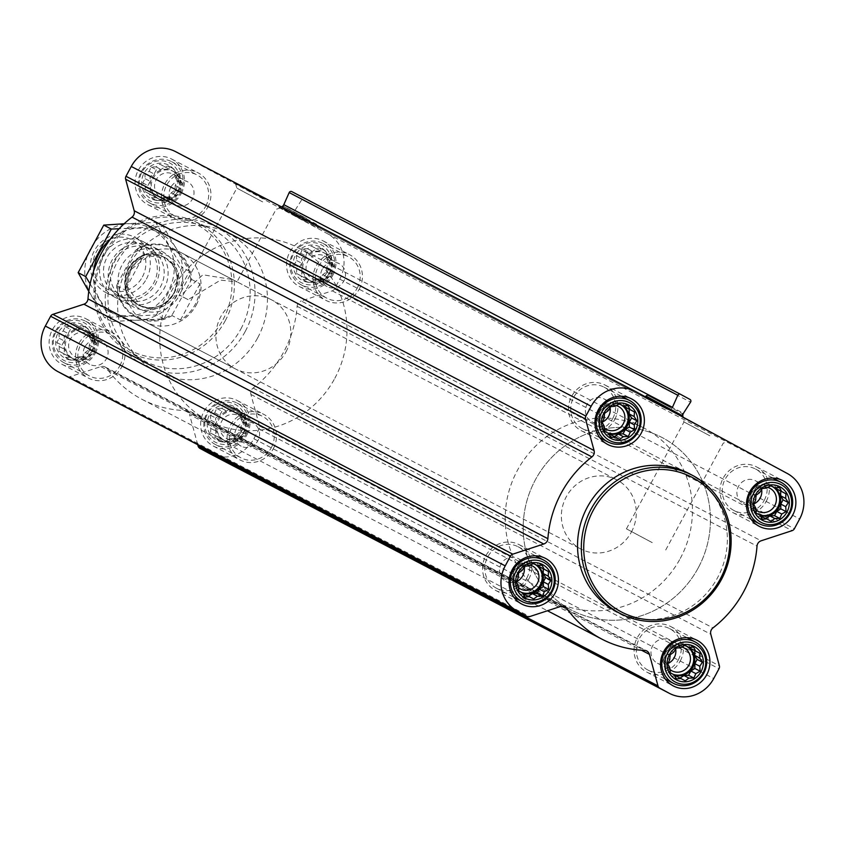 <?xml version="1.0" encoding="UTF-8"?>
<svg xmlns="http://www.w3.org/2000/svg" width="845" height="845" viewBox="0 0 845 845"><rect width="100%" height="100%" fill="white"/><g stroke="black" fill="none" stroke-linecap="round" stroke-linejoin="round"><path stroke-width="0.63" stroke-dasharray="4.22 3.17" d="M188.086 299.648L179.288 295L180.45 295.666L202.874 274.783L232.702 279.568L237.044 281.829L220.534 280.139L188.086 299.648L180.45 295.666M262.658 201.913L236.843 188.118L262.658 201.913M305.172 221.295L294.049 215.486L305.172 221.295M265.161 199.452L235.48 183.597L265.161 199.452M281.427 206.845A3.898 3.707 -62.5 0 1 278.554 206.613L667.201 409.265A3.898 3.707 -62.5 0 0 667.244 409.297A3.898 3.707 -62.5 0 0 672.134 407.882M635.831 391.647L175.94 151.836L327.438 233.695A34.106 32.406 -62.5 0 1 339.774 279.125L334.504 288.927A3.898 3.707 -62.5 0 1 332.233 290.838L301.232 300.989L761.123 540.8M712.314 433.295L682.633 417.441L712.314 433.295M669.229 409.857L658.097 404.047L669.229 409.857M688.495 473.274A77.962 74.064 -62.5 0 1 717.606 577.61A77.962 74.064 -62.5 0 1 616.396 611.537M88.905 331.874L85.165 329.856L82.525 325.684L78.184 326.086L73.853 323.751L70.156 326.487L65.223 326.571L63.227 330.976L58.939 333.405L59.266 338.338L56.689 342.426L59.33 346.587L59.066 351.203L63.396 353.537L65.445 357.393L70.388 357.308L74.117 359.336L78.416 356.896L82.747 356.505L85.334 352.418L89.031 349.672L89.295 345.056L91.281 340.651L89.232 336.796L88.905 331.874L94.154 334.62L94.186 339.384L96.541 343.397L94.249 347.644L94.291 352.407L90.288 354.995L88.007 359.252L83.37 359.484L79.367 362.072L75.342 359.896L70.705 360.128L68.36 356.125L64.326 353.939L64.283 349.175L61.938 345.161L64.231 340.915L64.188 336.152L68.191 333.564L70.473 329.318L75.11 329.075L79.103 326.487L83.137 328.663L87.774 328.43L90.119 332.434L94.154 334.62M89.644 349.999A18.907 17.956 117.5 0 0 73.705 322.779A18.907 17.956 117.5 0 0 58.178 351.615A18.907 17.956 117.5 0 0 89.644 349.999M240.402 413.733L236.663 411.705L234.023 407.543L229.682 407.934L225.351 405.6L221.654 408.346L216.721 408.431L214.725 412.825L210.437 415.265L210.764 420.187L208.187 424.274L210.827 428.447L210.563 433.052L214.894 435.386L216.943 439.242L221.876 439.168L225.615 441.185L229.903 438.756L234.245 438.365L236.832 434.267L240.529 431.52L240.793 426.915L242.779 422.511L240.73 418.655L240.402 413.733L245.652 416.469L245.684 421.232L248.039 425.246L245.747 429.492L245.779 434.267L241.786 436.854L239.505 441.101L234.868 441.333L230.865 443.931L226.84 441.745L222.203 441.988L219.848 437.974L215.824 435.798L215.781 431.024L213.436 427.021L215.718 422.775L215.686 418L219.689 415.413L221.971 411.166L226.608 410.923L230.6 408.336L234.635 410.522L239.272 410.279L241.617 414.293L245.652 416.469M241.142 431.858A18.907 17.956 117.5 0 0 225.203 404.639A18.907 17.956 117.5 0 0 209.676 433.464A18.907 17.956 117.5 0 0 241.142 431.858M326.328 254.134L322.6 252.116L319.949 247.944L315.607 248.335L311.287 246.001L307.58 248.747L302.647 248.831L300.662 253.236L296.363 255.665L296.701 260.587L294.113 264.686L296.764 268.847L296.5 273.463L300.831 275.797L302.88 279.653L307.812 279.568L311.551 281.596L315.84 279.156L320.181 278.765L322.769 274.678L326.466 271.932L326.73 267.316L328.716 262.911L326.666 259.056L326.328 254.134L331.589 256.88L331.62 261.644L333.965 265.657L331.684 269.904L331.715 274.667L327.723 277.255L325.431 281.501L320.794 281.744L316.801 284.332L312.766 282.156L308.129 282.388L305.784 278.385L301.749 276.199L301.718 271.435L299.373 267.421L301.654 263.175L301.623 258.412L305.615 255.824L307.907 251.567L312.544 251.335L316.537 248.747L320.572 250.923L325.209 250.69L327.554 254.694L331.589 256.88M327.068 272.259A18.907 17.956 117.5 0 0 311.129 245.039A18.907 17.956 117.5 0 0 295.613 273.875A18.907 17.956 117.5 0 0 327.068 272.259M174.831 172.285L171.102 170.257L168.451 166.095L164.12 166.486L159.789 164.152L156.093 166.898L151.149 166.983L149.164 171.387L144.875 173.816L145.203 178.739L142.615 182.826L145.266 186.998L145.002 191.614L149.333 193.949L151.382 197.793L156.314 197.719L160.054 199.737L164.342 197.308L168.683 196.917L171.271 192.818L174.968 190.072L175.232 185.467L177.218 181.062L175.168 177.207L174.831 172.285L180.091 175.021L180.122 179.795L182.467 183.798L180.186 188.044L180.217 192.818L176.225 195.406L173.933 199.652L169.296 199.895L165.303 202.483L161.268 200.297L156.642 200.54L154.286 196.526L150.252 194.35L150.22 189.586L147.875 185.573L150.156 181.326L150.125 176.552L154.117 173.964L156.41 169.718L161.046 169.486L165.039 166.887L169.074 169.074L173.711 168.831L176.056 172.845L180.091 175.021M175.58 190.41A18.907 17.956 117.5 0 0 159.631 163.191A18.907 17.956 117.5 0 0 144.115 192.016A18.907 17.956 117.5 0 0 175.58 190.41M291.8 191.614L301.316 196.748A1.954 1.848 -62.5 0 1 301.94 199.483L294.82 210.616L683.457 413.279M296.077 216.077A3.898 3.707 -62.5 0 1 294.82 210.616M684.714 418.729A3.898 3.707 -62.5 0 1 683.267 417.282M332.772 275.343A25.73 24.442 117.5 0 0 323.17 240.909A25.73 24.442 117.5 0 0 289.603 252.423A25.73 24.442 117.5 0 0 299.373 286.539A25.73 24.442 117.5 0 0 332.772 275.343M246.846 434.932A25.73 24.442 117.5 0 0 237.234 400.509A25.73 24.442 117.5 0 0 203.666 412.022A25.73 24.442 117.5 0 0 213.447 446.128A25.73 24.442 117.5 0 0 246.846 434.932M95.348 353.083A25.73 24.442 117.5 0 0 85.736 318.649A25.73 24.442 117.5 0 0 52.168 330.163A25.73 24.442 117.5 0 0 61.949 364.279A25.73 24.442 117.5 0 0 95.348 353.083M181.274 193.484A25.73 24.442 117.5 0 0 171.672 159.061A25.73 24.442 117.5 0 0 138.105 170.574A25.73 24.442 117.5 0 0 147.875 204.68A25.73 24.442 117.5 0 0 181.274 193.484M257.714 337.799A77.962 74.064 117.5 0 0 228.604 233.463A77.962 74.064 117.5 0 0 126.887 268.351A77.962 74.064 117.5 0 0 156.505 371.726A77.962 74.064 117.5 0 0 257.714 337.799M209.972 453.765A34.106 32.406 -62.5 0 0 253.849 438.724L259.119 428.911A3.898 3.707 -62.5 0 0 259.478 425.975L250.912 394.446A5.852 5.556 -62.5 0 1 253.088 388.087A109.142 103.681 -62.5 0 0 297.123 306.302A5.852 5.556 -62.5 0 1 301.232 300.989M197.73 444.702L189.533 414.546L641.45 650.196M67.072 376.574A3.898 3.707 -62.5 0 0 69.818 376.764L100.83 366.614A5.852 5.556 -62.5 0 1 106.914 368.589A109.142 103.681 -62.5 0 0 142.087 399.368A109.142 103.681 -62.5 0 0 184.548 410.533A5.852 5.556 -62.5 0 1 189.533 414.546M223.059 319.621A71.107 67.547 117.5 0 0 163.106 217.228A71.107 67.547 117.5 0 0 104.717 325.674A71.107 67.547 117.5 0 0 223.059 319.621M196.209 305.108A38.976 37.032 117.5 0 0 181.643 252.94A38.976 37.032 117.5 0 0 130.785 270.389A38.976 37.032 117.5 0 0 145.604 322.072A38.976 37.032 117.5 0 0 196.209 305.108M225.224 320.783A73.061 69.406 117.5 0 0 194.625 221.401A73.061 69.406 117.5 0 0 102.625 255.697A73.061 69.406 117.5 0 0 127.162 350.77A73.061 69.406 117.5 0 0 225.224 320.783M240.888 328.958A73.99 70.293 117.5 0 0 209.898 228.308A73.99 70.293 117.5 0 0 116.716 263.048A73.99 70.293 117.5 0 0 141.569 359.336A73.99 70.293 117.5 0 0 240.888 328.958M245.303 331.325A77.962 74.064 117.5 0 0 216.193 226.988A77.962 74.064 117.5 0 0 114.476 261.876A77.962 74.064 117.5 0 0 144.094 365.251A77.962 74.064 117.5 0 0 245.303 331.325M207.722 207.278A25.73 24.442 117.5 0 0 198.121 172.855A25.73 24.442 117.5 0 0 164.553 184.358A25.73 24.442 117.5 0 0 174.323 218.475A25.73 24.442 117.5 0 0 207.722 207.278M205.768 206.222A23.385 22.223 117.5 0 0 197.033 174.926A23.385 22.223 117.5 0 0 166.518 185.393A23.385 22.223 117.5 0 0 175.411 216.404A23.385 22.223 117.5 0 0 205.768 206.222M121.796 366.878A25.73 24.442 117.5 0 0 112.184 332.444A25.73 24.442 117.5 0 0 78.617 343.957A25.73 24.442 117.5 0 0 88.398 378.074A25.73 24.442 117.5 0 0 121.796 366.878M119.842 365.822A23.385 22.223 117.5 0 0 111.107 334.514A23.385 22.223 117.5 0 0 80.592 344.982A23.385 22.223 117.5 0 0 89.475 375.993A23.385 22.223 117.5 0 0 119.842 365.822M273.294 448.727A25.73 24.442 117.5 0 0 263.682 414.293A25.73 24.442 117.5 0 0 230.115 425.806A25.73 24.442 117.5 0 0 239.895 459.923A25.73 24.442 117.5 0 0 273.294 448.727M271.329 447.67A23.385 22.223 117.5 0 0 262.605 416.374A23.385 22.223 117.5 0 0 232.09 426.841A23.385 22.223 117.5 0 0 240.973 457.853A23.385 22.223 117.5 0 0 271.329 447.67M359.22 289.138A25.73 24.442 117.5 0 0 349.619 254.704A25.73 24.442 117.5 0 0 316.051 266.217A25.73 24.442 117.5 0 0 325.821 300.324A25.73 24.442 117.5 0 0 359.22 289.138M357.266 288.082A23.385 22.223 117.5 0 0 348.531 256.774A23.385 22.223 117.5 0 0 318.016 267.242A23.385 22.223 117.5 0 0 326.909 298.253A23.385 22.223 117.5 0 0 357.266 288.082M177.63 191.519A21.368 20.291 117.5 0 0 159.62 160.761A21.368 20.291 117.5 0 0 142.076 193.336A21.368 20.291 117.5 0 0 177.63 191.519M180.291 192.935A23.385 22.223 117.5 0 0 171.556 161.638A23.385 22.223 117.5 0 0 141.041 172.105A23.385 22.223 117.5 0 0 149.935 203.117A23.385 22.223 117.5 0 0 180.291 192.935M329.127 273.368A21.368 20.291 117.5 0 0 311.118 242.61A21.368 20.291 117.5 0 0 293.574 275.185A21.368 20.291 117.5 0 0 329.127 273.368M331.789 274.794A23.385 22.223 117.5 0 0 323.054 243.497A23.385 22.223 117.5 0 0 292.539 253.954A23.385 22.223 117.5 0 0 301.433 284.966A23.385 22.223 117.5 0 0 331.789 274.794M243.191 432.967A21.368 20.291 117.5 0 0 225.182 402.209A21.368 20.291 117.5 0 0 207.638 434.784A21.368 20.291 117.5 0 0 243.191 432.967M245.853 434.383A23.385 22.223 117.5 0 0 237.128 403.086A23.385 22.223 117.5 0 0 206.613 413.554A23.385 22.223 117.5 0 0 215.496 444.565A23.385 22.223 117.5 0 0 245.853 434.383M91.693 351.108A21.368 20.291 117.5 0 0 73.684 320.35A21.368 20.291 117.5 0 0 56.14 352.935A21.368 20.291 117.5 0 0 91.693 351.108M94.365 352.534A23.385 22.223 117.5 0 0 85.63 321.237A23.385 22.223 117.5 0 0 55.115 331.694A23.385 22.223 117.5 0 0 63.998 362.706A23.385 22.223 117.5 0 0 94.365 352.534M174.968 190.072L180.217 192.818M175.232 185.467L180.186 188.044M171.271 192.818L176.225 195.406M168.683 196.917L173.933 199.652M164.342 197.308L169.296 199.895M160.054 199.737L165.303 202.483M156.314 197.719L161.268 200.297M151.382 197.793L156.642 200.54M149.333 193.949L154.286 196.526M145.002 191.614L150.252 194.35M145.266 186.998L150.22 189.586M142.615 182.826L147.875 185.573M145.203 178.739L150.156 181.326M144.875 173.816L150.125 176.552M149.164 171.387L154.117 173.964M151.149 166.983L156.41 169.718M156.093 166.898L161.046 169.486M159.789 164.152L165.039 166.887M164.12 166.486L169.074 169.074M168.451 166.095L173.711 168.831M171.102 170.257L176.056 172.845M175.168 177.207L180.122 179.795M177.218 181.062L182.467 183.798M152.142 177.64A15.59 14.809 -62.5 0 1 172.38 170.859A15.59 14.809 -62.5 0 1 178.2 191.731A15.59 14.809 -62.5 0 1 157.962 198.512A15.59 14.809 -62.5 0 1 152.142 177.64M170.753 187.389A12.96 12.305 117.5 0 0 175.591 204.733A12.96 12.305 117.5 0 0 192.406 199.093A12.96 12.305 117.5 0 0 187.569 181.76A12.96 12.305 117.5 0 0 170.753 187.389M177.809 191.477A12.96 12.305 117.5 0 0 172.971 174.144A12.96 12.305 117.5 0 0 156.071 179.943A12.96 12.305 117.5 0 0 160.994 197.117A12.96 12.305 117.5 0 0 177.809 191.477M179.288 192.29A15.59 14.809 117.5 0 0 173.457 171.419A15.59 14.809 117.5 0 0 153.114 178.401A15.59 14.809 117.5 0 0 159.04 199.071A15.59 14.809 117.5 0 0 179.288 192.29M326.466 271.932L331.715 274.667M326.73 267.316L331.684 269.904M322.769 274.678L327.723 277.255M320.181 278.765L325.431 281.501M315.84 279.156L320.794 281.744M311.551 281.596L316.801 284.332M307.812 279.568L312.766 282.156M302.88 279.653L308.129 282.388M300.831 275.797L305.784 278.385M296.5 273.463L301.749 276.199M296.764 268.847L301.718 271.435M294.113 264.686L299.373 267.421M296.701 260.587L301.654 263.175M296.363 255.665L301.623 258.412M300.662 253.236L305.615 255.824M302.647 248.831L307.907 251.567M307.58 248.747L312.544 251.335M311.287 246.001L316.537 248.747M315.607 248.335L320.572 250.923M319.949 247.944L325.209 250.69M322.6 252.116L327.554 254.694M326.666 259.056L331.62 261.644M328.716 262.911L333.965 265.657M303.64 259.5A15.59 14.809 -62.5 0 1 323.878 252.708A15.59 14.809 -62.5 0 1 329.698 273.579A15.59 14.809 -62.5 0 1 309.46 280.36A15.59 14.809 -62.5 0 1 303.64 259.5M240.529 431.52L245.779 434.267M240.793 426.915L245.747 429.492M236.832 434.267L241.786 436.854M234.245 438.365L239.505 441.101M229.903 438.756L234.868 441.333M225.615 441.185L230.865 443.931M221.876 439.168L226.84 441.745M216.943 439.242L222.203 441.988M214.894 435.386L219.848 437.974M210.563 433.052L215.824 435.798M210.827 428.447L215.781 431.024M208.187 424.274L213.436 427.021M210.764 420.187L215.718 422.775M210.437 415.265L215.686 418M214.725 412.825L219.689 415.413M216.721 408.431L221.971 411.166M221.654 408.346L226.608 410.923M225.351 405.6L230.6 408.336M229.682 407.934L234.635 410.522M234.023 407.543L239.272 410.279M236.663 411.705L241.617 414.293M240.73 418.655L245.684 421.232M242.779 422.511L248.039 425.246M217.704 419.088A15.59 14.809 -62.5 0 1 237.941 412.307A15.59 14.809 -62.5 0 1 243.772 433.179A15.59 14.809 -62.5 0 1 223.524 439.96A15.59 14.809 -62.5 0 1 217.704 419.088M89.031 349.672L94.291 352.407M89.295 345.056L94.249 347.644M85.334 352.418L90.288 354.995M82.747 356.505L88.007 359.252M78.416 356.896L83.37 359.484M74.117 359.336L79.367 362.072M70.388 357.308L75.342 359.896M65.445 357.393L70.705 360.128M63.396 353.537L68.36 356.125M59.066 351.203L64.326 353.939M59.33 346.587L64.283 349.175M56.689 342.426L61.938 345.161M59.266 338.338L64.231 340.915M58.939 333.405L64.188 336.152M63.227 330.976L68.191 333.564M65.223 326.571L70.473 329.318M70.156 326.487L75.11 329.075M73.853 323.751L79.103 326.487M78.184 326.086L83.137 328.663M82.525 325.684L87.774 328.43M85.165 329.856L90.119 332.434M89.232 336.796L94.186 339.384M91.281 340.651L96.541 343.397M66.206 337.239A15.59 14.809 -62.5 0 1 86.454 330.458A15.59 14.809 -62.5 0 1 92.274 351.319A15.59 14.809 -62.5 0 1 72.026 358.111A15.59 14.809 -62.5 0 1 66.206 337.239M322.251 269.249A12.96 12.305 117.5 0 0 327.089 286.582A12.96 12.305 117.5 0 0 343.904 280.941A12.96 12.305 117.5 0 0 339.067 263.608A12.96 12.305 117.5 0 0 322.251 269.249M329.307 273.336A12.96 12.305 117.5 0 0 324.469 255.993A12.96 12.305 117.5 0 0 307.569 261.792A12.96 12.305 117.5 0 0 312.492 278.966A12.96 12.305 117.5 0 0 329.307 273.336M330.775 274.139A15.59 14.809 117.5 0 0 324.955 253.278A15.59 14.809 117.5 0 0 304.612 260.249A15.59 14.809 117.5 0 0 310.537 280.931A15.59 14.809 117.5 0 0 330.775 274.139M236.315 428.837A12.96 12.305 117.5 0 0 241.152 446.181A12.96 12.305 117.5 0 0 257.968 440.541A12.96 12.305 117.5 0 0 253.13 423.197A12.96 12.305 117.5 0 0 236.315 428.837M243.371 432.925A12.96 12.305 117.5 0 0 238.533 415.592A12.96 12.305 117.5 0 0 221.633 421.391A12.96 12.305 117.5 0 0 226.555 438.566A12.96 12.305 117.5 0 0 243.371 432.925M244.849 433.738A15.59 14.809 117.5 0 0 239.029 412.867A15.59 14.809 117.5 0 0 218.686 419.849A15.59 14.809 117.5 0 0 224.601 440.52A15.59 14.809 117.5 0 0 244.849 433.738M84.817 346.989A12.96 12.305 117.5 0 0 89.654 364.322A12.96 12.305 117.5 0 0 106.481 358.692A12.96 12.305 117.5 0 0 101.643 341.348A12.96 12.305 117.5 0 0 84.817 346.989M91.873 351.076A12.96 12.305 117.5 0 0 87.035 333.733A12.96 12.305 117.5 0 0 70.135 339.532A12.96 12.305 117.5 0 0 75.057 356.706A12.96 12.305 117.5 0 0 91.873 351.076M93.351 351.879A15.59 14.809 117.5 0 0 87.531 331.018A15.59 14.809 117.5 0 0 67.188 337.989A15.59 14.809 117.5 0 0 73.114 358.671A15.59 14.809 117.5 0 0 93.351 351.879M709.8 435.756L683.985 421.951L709.8 435.756M652.255 542.638L626.43 528.843L652.255 542.638M614.716 419.511A25.73 24.442 117.5 0 0 605.104 385.077A25.73 24.442 117.5 0 0 571.547 396.59A25.73 24.442 117.5 0 0 581.318 430.707A25.73 24.442 117.5 0 0 614.716 419.511M612.762 418.455A23.385 22.223 117.5 0 0 604.027 387.147A23.385 22.223 117.5 0 0 573.512 397.615A23.385 22.223 117.5 0 0 582.395 428.626A23.385 22.223 117.5 0 0 612.762 418.455M528.78 579.1A25.73 24.442 117.5 0 0 519.179 544.676A25.73 24.442 117.5 0 0 485.611 556.179A25.73 24.442 117.5 0 0 495.381 590.296A25.73 24.442 117.5 0 0 528.78 579.1M526.826 578.043A23.385 22.223 117.5 0 0 518.091 546.747A23.385 22.223 117.5 0 0 487.576 557.214A23.385 22.223 117.5 0 0 496.469 588.226A23.385 22.223 117.5 0 0 526.826 578.043M680.278 660.959A25.73 24.442 117.5 0 0 670.677 626.525A25.73 24.442 117.5 0 0 637.109 638.038A25.73 24.442 117.5 0 0 646.879 672.145A25.73 24.442 117.5 0 0 680.278 660.959M678.324 659.903A23.385 22.223 117.5 0 0 669.589 628.595A23.385 22.223 117.5 0 0 639.073 639.063A23.385 22.223 117.5 0 0 647.967 670.074A23.385 22.223 117.5 0 0 678.324 659.903M766.214 501.36A25.73 24.442 117.5 0 0 756.602 466.926A25.73 24.442 117.5 0 0 723.035 478.439A25.73 24.442 117.5 0 0 732.816 512.556A25.73 24.442 117.5 0 0 766.214 501.36M764.26 500.303A23.385 22.223 117.5 0 0 755.525 469.007A23.385 22.223 117.5 0 0 725.01 479.474A23.385 22.223 117.5 0 0 733.893 510.486A23.385 22.223 117.5 0 0 764.26 500.303M614.463 436.622L619.649 439.4M614.399 436.664L610.365 434.478M609.118 434.541L605.728 434.721L610.977 437.457M605.728 434.721L603.383 430.707L608.337 433.295M603.383 430.707L604.597 431.267M599.348 428.531L599.316 423.767L604.27 426.345M599.316 423.767L596.961 419.754L602.221 422.489M596.961 419.754L599.253 415.508L604.207 418.085M599.253 415.508L599.221 410.733L604.471 413.48M599.221 410.733L603.214 408.146L608.168 410.733M603.214 408.146L605.495 403.899L610.755 406.635M605.495 403.899L610.132 403.667L615.097 406.244M610.132 403.667L614.135 401.069L619.385 403.815M614.135 401.069L619.311 403.847M618.16 403.255L622.797 403.012L628.057 405.758M622.797 403.012L624.434 405.801M604.587 431.056A15.59 14.809 -62.5 0 1 601.228 411.821A15.59 14.809 -62.5 0 1 618.984 404.037M608.252 433.242A15.59 14.809 -62.5 0 1 607.059 432.693A15.59 14.809 -62.5 0 1 605.548 431.784M610.122 407.607A12.96 12.305 117.5 0 0 603.848 398.819A12.96 12.305 117.5 0 0 586.948 404.618A12.96 12.305 117.5 0 0 591.87 421.803A12.96 12.305 117.5 0 0 602.422 422.035M616.259 405.568A12.96 12.305 117.5 0 0 601.587 412.149A12.96 12.305 117.5 0 0 604.365 428.003M620.927 404.776A15.59 14.809 117.5 0 0 620.399 404.48A15.59 14.809 117.5 0 0 600.056 411.452A15.59 14.809 117.5 0 0 605.971 432.133A15.59 14.809 117.5 0 0 607.323 432.746M765.961 518.471L771.147 521.249M765.897 518.513L761.863 516.337M760.616 516.401L757.226 516.57L762.475 519.316M757.226 516.57L754.881 512.566L759.835 515.144M754.881 512.566L756.095 513.126M750.846 510.38L750.814 505.616L755.768 508.204M750.814 505.616L748.459 501.603L753.719 504.349M748.459 501.603L750.751 497.356L755.705 499.944M750.751 497.356L750.709 492.593L755.969 495.328M750.709 492.593L754.712 490.005L759.666 492.582M754.712 490.005L756.993 485.748L762.253 488.494M756.993 485.748L761.63 485.516L766.584 488.104M761.63 485.516L765.633 482.928L770.883 485.664M765.633 482.928L770.809 485.706M769.658 485.104L774.295 484.872L779.555 487.607M774.295 484.872L775.932 487.66M756.085 512.904A15.59 14.809 -62.5 0 1 752.726 493.681A15.59 14.809 -62.5 0 1 770.482 485.886M759.739 515.101A15.59 14.809 -62.5 0 1 758.546 514.542A15.59 14.809 -62.5 0 1 757.046 513.633M761.62 489.456A12.96 12.305 117.5 0 0 755.345 480.678A12.96 12.305 117.5 0 0 738.435 486.477A12.96 12.305 117.5 0 0 743.357 503.652A12.96 12.305 117.5 0 0 753.909 503.884M767.756 487.417A12.96 12.305 117.5 0 0 753.085 493.998A12.96 12.305 117.5 0 0 755.852 509.862M772.425 486.625A15.59 14.809 117.5 0 0 771.886 486.329A15.59 14.809 117.5 0 0 751.543 493.311A15.59 14.809 117.5 0 0 757.469 513.982A15.59 14.809 117.5 0 0 758.821 514.594M680.024 678.07L685.211 680.848M679.961 678.112L675.926 675.926M674.68 675.989L671.289 676.169L676.549 678.905M671.289 676.169L668.944 672.155L673.898 674.743M668.944 672.155L670.169 672.715M664.909 669.979L664.878 665.205L669.831 667.793M664.878 665.205L662.533 661.202L667.782 663.938M662.533 661.202L664.814 656.956L669.768 659.533M664.814 656.956L664.783 652.182L670.032 654.928M664.783 652.182L668.775 649.594L673.729 652.182M668.775 649.594L671.067 645.348L676.317 648.083M671.067 645.348L675.704 645.105L680.658 647.692M675.704 645.105L679.697 642.517L684.946 645.263M679.697 642.517L684.883 645.295M683.732 644.703L688.358 644.46L693.618 647.207M688.358 644.46L689.995 647.249M670.148 672.504A15.59 14.809 -62.5 0 1 666.8 653.269A15.59 14.809 -62.5 0 1 684.545 645.474M673.814 674.69A15.59 14.809 -62.5 0 1 672.62 674.141A15.59 14.809 -62.5 0 1 671.11 673.233M675.683 649.055A12.96 12.305 117.5 0 0 669.409 640.267A12.96 12.305 117.5 0 0 652.509 646.066A12.96 12.305 117.5 0 0 657.431 663.24A12.96 12.305 117.5 0 0 667.983 663.473M681.82 647.006A12.96 12.305 117.5 0 0 667.149 653.597A12.96 12.305 117.5 0 0 669.927 669.451M686.489 646.214A15.59 14.809 117.5 0 0 685.96 645.929A15.59 14.809 117.5 0 0 665.617 652.9A15.59 14.809 117.5 0 0 671.543 673.581A15.59 14.809 117.5 0 0 672.884 674.194M528.526 596.211L533.713 598.999M528.463 596.253L524.428 594.077M523.182 594.141L519.791 594.31L525.051 597.056M519.791 594.31L517.446 590.306L522.4 592.884M517.446 590.306L518.672 590.866M513.411 588.12L513.38 583.356L518.334 585.944M513.38 583.356L511.035 579.343L516.284 582.089M511.035 579.343L513.316 575.096L518.27 577.684M513.316 575.096L513.285 570.333L518.534 573.068M513.285 570.333L517.277 567.745L522.231 570.322M517.277 567.745L519.569 563.499L524.819 566.235M519.569 563.499L524.206 563.256L529.16 565.844M524.206 563.256L528.199 560.668L533.448 563.404M528.199 560.668L533.385 563.446M532.234 562.844L536.871 562.612L542.12 565.347M536.871 562.612L538.497 565.4M518.65 590.644A15.59 14.809 -62.5 0 1 515.302 571.421A15.59 14.809 -62.5 0 1 533.047 563.626M522.316 592.841A15.59 14.809 -62.5 0 1 521.122 592.292A15.59 14.809 -62.5 0 1 519.622 591.373M524.185 567.196A12.96 12.305 117.5 0 0 517.911 558.418A12.96 12.305 117.5 0 0 501.011 564.217A12.96 12.305 117.5 0 0 505.933 581.392A12.96 12.305 117.5 0 0 516.485 581.624M530.333 565.157A12.96 12.305 117.5 0 0 515.651 571.748A12.96 12.305 117.5 0 0 518.429 587.602M534.991 564.365A15.59 14.809 117.5 0 0 534.462 564.069A15.59 14.809 117.5 0 0 514.119 571.051A15.59 14.809 117.5 0 0 520.045 591.722A15.59 14.809 117.5 0 0 521.386 592.334M285.948 351.911A38.976 37.032 117.5 0 0 271.393 299.743A38.976 37.032 117.5 0 0 220.534 317.181A38.976 37.032 117.5 0 0 235.343 368.874A38.976 37.032 117.5 0 0 285.948 351.911M334.821 378.317A97.45 92.58 117.5 0 0 298.433 247.902A97.45 92.58 117.5 0 0 171.281 291.504A97.45 92.58 117.5 0 0 208.314 420.715A97.45 92.58 117.5 0 0 334.821 378.317M698.266 567.84A97.45 92.58 117.5 0 0 661.878 437.414A97.45 92.58 117.5 0 0 534.737 481.027A97.45 92.58 117.5 0 0 571.759 610.238A97.45 92.58 117.5 0 0 698.266 567.84A97.45 92.58 117.5 0 0 661.878 437.414A97.45 92.58 117.5 0 0 534.737 481.027A97.45 92.58 117.5 0 0 571.759 610.238A97.45 92.58 117.5 0 0 698.266 567.84M190.611 280.667A38.205 36.293 117.5 0 0 172.021 248.81A38.205 36.293 117.5 0 0 135.232 250.743L117.201 284.216A38.205 36.293 117.5 0 0 135.802 316.072A38.205 36.293 117.5 0 0 172.591 314.139L191.551 279.441A38.976 37.032 117.5 0 0 172.148 247.986A38.976 37.032 117.5 0 0 136.161 249.507L135.232 250.743M117.201 284.216L116.694 285.673A38.976 37.032 117.5 0 0 136.098 317.118A38.976 37.032 117.5 0 0 172.084 315.597L172.591 314.139M631.405 532.044A38.976 37.032 117.5 0 0 616.85 479.886A38.976 37.032 117.5 0 0 565.992 497.325A38.976 37.032 117.5 0 0 580.8 549.007A38.976 37.032 117.5 0 0 631.405 532.044M191.551 279.441L199.969 283.825A38.976 37.032 -62.5 0 1 195.121 304.549A38.976 37.032 -62.5 0 1 180.503 319.991L172.084 315.597M136.161 249.507L144.59 253.901L125.113 290.067A38.976 37.032 -62.5 0 1 144.59 253.901M116.694 285.673L125.113 290.067M680.278 558.45A97.45 92.58 117.5 0 0 643.89 428.035A97.45 92.58 117.5 0 0 516.739 471.637A97.45 92.58 117.5 0 0 553.771 600.858A97.45 92.58 117.5 0 0 680.278 558.45M199.969 283.825L180.503 319.991M142.425 276.885A27.6 26.216 117.5 0 0 119.156 237.149A27.6 26.216 117.5 0 0 96.499 279.241A27.6 26.216 117.5 0 0 142.425 276.885M146.417 279.03A31.18 29.628 117.5 0 0 134.777 237.297A31.18 29.628 117.5 0 0 94.091 251.25A31.18 29.628 117.5 0 0 105.942 292.592A31.18 29.628 117.5 0 0 146.417 279.03M174.049 293.437A31.18 29.628 117.5 0 0 162.409 251.704A31.18 29.628 117.5 0 0 121.722 265.657A31.18 29.628 117.5 0 0 133.573 307.01A31.18 29.628 117.5 0 0 174.049 293.437M109.977 239.663A46.581 44.257 -62.5 0 1 169.158 239.663A46.581 44.257 -62.5 0 1 174.028 300.197A46.581 44.257 -62.5 0 1 116.061 315.238A46.581 44.257 -62.5 0 1 93.679 270.907M123.359 301.676A31.18 29.628 -62.5 0 1 122.969 248.303A31.18 29.628 -62.5 0 1 168.113 272.692A31.18 29.628 -62.5 0 1 123.359 301.676M90.13 283.836L111.984 321.491L163.888 318.84L189.491 271.277L163.201 226.375L119.082 228.784M163.888 318.84L156.357 314.91L104.453 317.562L88.788 291.43M189.491 271.277L181.96 267.347L156.357 314.91M111.984 321.491L104.453 317.562M163.201 226.375L155.67 222.446L181.96 267.347M124.141 223.767L155.67 222.446M114.73 297.176A31.18 29.628 -62.5 0 1 114.328 243.793A31.18 29.628 -62.5 0 1 159.473 268.182A31.18 29.628 -62.5 0 1 114.73 297.176M107.431 310.738A46.581 44.257 -62.5 0 1 106.84 230.991A46.581 44.257 -62.5 0 1 174.271 267.432A46.581 44.257 -62.5 0 1 107.431 310.738M123.983 298.433A28.022 26.617 -62.5 0 1 113.758 261.285A28.022 26.617 -62.5 0 1 150.23 248.916A28.022 26.617 -62.5 0 1 160.867 286.075A28.022 26.617 -62.5 0 1 124.31 298.612A28.022 26.617 -62.5 0 1 123.983 298.433M117.106 294.842A28.022 26.617 -62.5 0 1 106.871 257.693A28.022 26.617 -62.5 0 1 143.344 245.335A28.022 26.617 -62.5 0 1 153.991 282.483A28.022 26.617 -62.5 0 1 117.434 295.021A28.022 26.617 -62.5 0 1 117.106 294.842M278.554 206.613L667.201 409.265M327.438 233.695L787.329 473.506M301.316 196.748L689.953 399.41M301.94 199.483L690.576 402.135M334.504 288.927L794.385 528.738M339.774 279.125L799.666 518.936M332.233 290.838L792.124 530.649M297.123 306.302L757.014 546.113M253.088 388.087L712.979 627.898M250.912 394.446L710.803 634.257M259.478 425.975L719.37 665.786M259.119 428.911L719.01 668.722M253.849 438.724L713.729 678.535M184.548 410.533L644.439 650.344M106.914 368.589L562.485 606.15M100.83 366.614L560.71 606.425M69.818 376.764L529.709 616.575M306.46 218.454L283.603 206.455L318.385 225.182L318.449 227.21L281.881 207.521L318.449 227.21L317.583 228.002L300.239 218.834C276.526 205.958 281.903 209.349 281.881 207.521L283.983 206.433L306.46 218.454M670.518 407.005L659.765 401.407L670.518 407.005M647.661 395.016L682.443 413.744M645.939 396.083L682.496 415.761L681.64 416.564L664.286 407.385C640.584 394.52 645.96 397.911 645.939 396.083M178.992 295.993A30.019 28.519 117.5 0 0 153.684 252.782A30.019 28.519 117.5 0 0 129.042 298.549A30.019 28.519 117.5 0 0 178.992 295.993M173.753 293.226A27.272 25.899 117.5 0 0 150.769 253.954A27.272 25.899 117.5 0 0 128.377 295.539A27.272 25.899 117.5 0 0 173.753 293.226C180.238 277.773 176.911 265.7 163.772 257.028A27.093 25.741 117.5 0 0 128.429 269.154A27.093 25.741 117.5 0 0 138.717 305.077A27.093 25.741 117.5 0 0 173.89 293.289A27.093 25.741 117.5 0 0 163.772 257.028L165.62 258A27.093 25.741 117.5 0 0 130.278 270.115A27.093 25.741 117.5 0 0 140.576 306.038A27.093 25.741 117.5 0 0 175.739 294.25A27.093 25.741 117.5 0 0 165.62 258L148.72 255.866L130.584 269.861L127.384 286.582L140.576 306.038L138.717 305.077C153.008 310.823 164.69 306.872 173.753 293.226M235.48 183.597L236.843 188.118L179.288 295M280.646 207.912L276.125 209.264L237.044 281.829L271.393 299.743M278.607 206.634L667.244 409.297M186.829 411.135L646.71 650.946M142.087 399.368L547.465 610.755M105.023 366.931L564.914 606.742M127.162 350.77L141.569 359.336M194.625 221.401L209.898 228.308M144.094 365.251L156.505 371.726M216.193 226.988L228.604 233.463M147.875 204.68L174.323 218.475M171.672 159.061L198.121 172.855M61.949 364.279L88.398 378.074M85.736 318.649L112.184 332.444M213.447 446.128L239.895 459.923M237.234 400.509L263.682 414.293M299.373 286.539L325.821 300.324M323.17 240.909L349.619 254.704M149.935 203.117L175.411 216.404M171.556 161.638L197.033 174.926M301.433 284.966L326.909 298.253M323.054 243.497L348.531 256.774M215.496 444.565L240.973 457.853M237.128 403.086L262.605 416.374M63.998 362.706L89.475 375.993M85.63 321.237L111.107 334.514M160.994 197.117L175.591 204.733M172.971 174.144L187.569 181.76M157.962 198.512L159.04 199.071M172.38 170.859L173.457 171.419M312.492 278.966L327.089 286.582M324.469 255.993L339.067 263.608M309.46 280.36L310.537 280.931M323.878 252.708L324.955 253.278M226.555 438.566L241.152 446.181M238.533 415.592L253.13 423.197M223.524 439.96L224.601 440.52M237.941 412.307L239.029 412.867M75.057 356.706L89.654 364.322M87.035 333.733L101.643 341.348M72.026 358.111L73.114 358.671M86.454 330.458L87.531 331.018M665.712 550L723.267 443.107L727.788 441.745M626.43 528.843L683.985 421.951L682.633 417.441M581.318 430.707L607.766 444.491M605.104 385.077L631.553 398.872M495.381 590.296L521.83 604.09M519.179 544.676L545.627 558.461M646.879 672.145L673.328 685.939M670.677 626.525L697.125 640.32M732.816 512.556L759.264 526.35M756.602 466.926L783.051 480.72M582.395 428.626L599.823 437.71M604.027 387.147L621.445 396.231M733.893 510.486L751.321 519.569M755.525 469.007L772.943 478.09M647.967 670.074L665.385 679.158M669.589 628.595L687.017 637.679M496.469 588.226L513.887 597.309M518.091 546.747L535.519 555.83M591.87 421.803L606.467 429.408M603.848 398.819L618.445 406.434M605.971 432.133L607.059 432.693M620.399 404.48L621.476 405.04M743.357 503.652L757.965 511.267M755.345 480.678L769.943 488.294M757.469 513.982L758.546 514.542M771.886 486.329L772.974 486.889M657.431 663.24L672.029 670.856M669.409 640.267L684.006 647.883M671.543 673.581L672.62 674.141M685.96 645.929L687.038 646.488M505.933 581.392L520.531 589.007M517.911 558.418L532.508 566.034M520.045 591.722L521.122 592.292M534.462 564.069L535.54 564.64M145.604 322.072L235.343 368.874M181.643 252.94L232.702 279.568M208.314 420.715L553.771 600.858M298.433 247.902L643.89 428.035M136.098 317.118L580.8 549.007M172.148 247.986L616.85 479.886M105.942 292.592L133.573 307.01M134.777 237.297L162.409 251.704M150.23 248.916L143.344 245.335M124.31 298.612L117.434 295.021"/><path stroke-width="1.27" d="M549.535 589.81A18.907 17.956 117.5 0 0 533.586 562.59A18.907 17.956 117.5 0 0 518.069 591.426A18.907 17.956 117.5 0 0 549.535 589.81M548.299 584.413L548.637 589.335L544.338 591.764L542.353 596.169L537.42 596.253L533.713 598.999L529.392 596.665L525.051 597.056L522.4 592.884L518.672 590.866L518.334 585.944L516.284 582.089L518.27 577.684L518.534 573.068L522.231 570.322L524.819 566.235L529.16 565.844L533.448 563.404L537.188 565.432L542.12 565.347L544.169 569.203L548.5 571.537L548.236 576.153L550.887 580.314L548.299 584.413L543.346 581.825L543.377 586.588L548.637 589.335M701.023 671.669A18.907 17.956 117.5 0 0 685.084 644.439A18.907 17.956 117.5 0 0 669.567 673.275A18.907 17.956 117.5 0 0 701.023 671.669M699.797 666.261L700.125 671.183L695.836 673.613L693.851 678.017L688.907 678.102L685.211 680.848L680.88 678.514L676.549 678.905L673.898 674.743L670.169 672.715L669.831 667.793L667.782 663.938L669.768 659.533L670.032 654.928L673.729 652.182L676.317 648.083L680.658 647.692L684.946 645.263L688.686 647.281L693.618 647.207L695.667 651.051L699.998 653.386L699.734 658.001L702.385 662.174L699.797 666.261L694.843 663.674L694.875 668.448L700.125 671.183M786.959 512.07A18.907 17.956 117.5 0 0 771.02 484.85A18.907 17.956 117.5 0 0 755.493 513.686A18.907 17.956 117.5 0 0 786.959 512.07M785.734 506.662L786.061 511.595L781.773 514.024L779.777 518.429L774.844 518.513L771.147 521.249L766.816 518.914L762.475 519.316L759.835 515.144L756.095 513.126L755.768 508.204L753.719 504.349L755.705 499.944L755.969 495.328L759.666 492.582L762.253 488.494L766.584 488.104L770.883 485.664L774.611 487.692L779.555 487.607L781.604 491.463L785.934 493.797L785.67 498.413L788.311 502.574L785.734 506.662L780.769 504.085L780.812 508.848L786.061 511.595M635.461 430.221A18.907 17.956 117.5 0 0 619.522 403.002A18.907 17.956 117.5 0 0 603.995 431.827A18.907 17.956 117.5 0 0 635.461 430.221M634.236 424.813L634.563 429.735L630.275 432.175L628.279 436.569L623.346 436.654L619.649 439.4L615.318 437.066L610.977 437.457L608.337 433.295L604.597 431.267L604.27 426.345L602.221 422.489L604.207 418.085L604.471 413.48L608.168 410.733L610.755 406.635L615.097 406.244L619.385 403.815L623.124 405.832L628.057 405.758L630.106 409.614L634.437 411.948L634.172 416.553L636.813 420.725L634.236 424.813L629.282 422.225L629.314 427L634.563 429.735M635.831 391.647L787.329 473.506A34.106 32.406 -62.5 0 1 799.666 518.936L794.385 528.738A3.898 3.707 -62.5 0 1 792.124 530.649L761.123 540.8A5.852 5.556 -62.5 0 0 757.014 546.113A109.142 103.681 -62.5 0 1 712.979 627.898A5.852 5.556 -62.5 0 0 710.803 634.257L719.37 665.786A3.898 3.707 -62.5 0 1 719.01 668.722L713.729 678.535A34.106 32.406 -62.5 0 1 669.451 693.375A34.106 32.406 -62.5 0 1 669.06 693.164L659.744 688.136A3.898 3.707 -62.5 0 1 657.991 685.886L649.425 654.357A5.852 5.556 -62.5 0 0 644.439 650.344A109.142 103.681 -62.5 0 1 601.978 639.179A109.142 103.681 -62.5 0 1 566.794 608.4A5.852 5.556 -62.5 0 0 560.71 606.425L529.709 616.575A3.898 3.707 -62.5 0 1 526.91 616.364A3.898 3.707 -62.5 0 1 526.868 616.332L517.562 611.305A34.106 32.406 -62.5 0 1 505.225 565.875L510.496 556.073A3.898 3.707 -62.5 0 1 512.767 554.162L543.768 544.011A5.852 5.556 -62.5 0 0 547.877 538.698A109.142 103.681 -62.5 0 1 591.912 456.913A5.852 5.556 -62.5 0 0 594.088 450.554L585.522 419.025A3.898 3.707 -62.5 0 1 585.881 416.089L591.151 406.276A34.106 32.406 -62.5 0 1 635.429 391.436A34.106 32.406 -62.5 0 1 635.831 391.647M792.663 515.154A25.73 24.442 117.5 0 0 783.051 480.72A25.73 24.442 117.5 0 0 749.483 492.234A25.73 24.442 117.5 0 0 759.264 526.35A25.73 24.442 117.5 0 0 792.663 515.154M706.726 674.743A25.73 24.442 117.5 0 0 697.125 640.32A25.73 24.442 117.5 0 0 663.557 651.833A25.73 24.442 117.5 0 0 673.328 685.939A25.73 24.442 117.5 0 0 706.726 674.743M555.228 592.894A25.73 24.442 117.5 0 0 545.627 558.461A25.73 24.442 117.5 0 0 512.059 569.974A25.73 24.442 117.5 0 0 521.83 604.09A25.73 24.442 117.5 0 0 555.228 592.894M641.165 433.295A25.73 24.442 117.5 0 0 631.553 398.872A25.73 24.442 117.5 0 0 597.996 410.385A25.73 24.442 117.5 0 0 607.766 444.491A25.73 24.442 117.5 0 0 641.165 433.295M620.177 613.502L616.396 611.537A77.962 74.064 -62.5 0 1 587.286 507.201A77.962 74.064 -62.5 0 1 688.495 473.274L692.266 475.249A77.962 74.064 117.5 0 0 590.549 510.137A77.962 74.064 117.5 0 0 620.177 613.502A77.962 74.064 117.5 0 0 721.387 579.586A77.962 74.064 117.5 0 0 692.266 475.249M680.394 394.245L291.8 191.614A1.954 1.848 -62.5 0 1 291.8 191.614A1.954 1.848 -62.5 0 0 289.18 192.586L283.804 204.67A3.898 3.707 -62.5 0 1 281.427 206.845M283.804 204.67L672.44 407.322A3.898 3.707 -62.5 0 1 672.134 407.882M672.44 407.322L677.817 395.249A1.954 1.848 -62.5 0 1 680.447 394.266L689.953 399.41A1.954 1.848 -62.5 0 1 690.576 402.135L683.457 413.279A3.898 3.707 -62.5 0 0 683.267 417.282M209.972 453.765A34.106 32.406 -62.5 0 1 209.571 453.564A34.106 32.406 -62.5 0 1 209.169 453.353L199.864 448.325A3.898 3.707 -62.5 0 1 198.1 446.075L197.73 444.702M67.072 376.574A3.898 3.707 -62.5 0 1 67.019 376.553A3.898 3.707 -62.5 0 1 66.977 376.521L57.671 371.494A34.106 32.406 -62.5 0 1 45.334 326.064L50.615 316.262A3.898 3.707 -62.5 0 1 52.876 314.351L83.877 304.2L543.768 544.011M175.94 151.836A34.106 32.406 -62.5 0 0 175.549 151.625A34.106 32.406 -62.5 0 0 131.271 166.465L125.989 176.278A3.898 3.707 -62.5 0 0 125.63 179.214L134.197 210.743A5.852 5.556 -62.5 0 1 132.021 217.102A109.142 103.681 -62.5 0 0 87.986 298.887A5.852 5.556 -62.5 0 1 83.877 304.2M720.289 578.983A76.008 72.205 117.5 0 0 656.206 469.535A76.008 72.205 117.5 0 0 593.792 585.458A76.008 72.205 117.5 0 0 720.289 578.983M638.239 431.732A23.385 22.223 117.5 0 0 629.504 400.435A23.385 22.223 117.5 0 0 598.989 410.902A23.385 22.223 117.5 0 0 607.872 441.914A23.385 22.223 117.5 0 0 638.239 431.732M637.521 431.33A21.368 20.291 117.5 0 0 619.501 400.572A21.368 20.291 117.5 0 0 601.967 433.147A21.368 20.291 117.5 0 0 637.521 431.33M789.737 513.591A23.385 22.223 117.5 0 0 781.002 482.294A23.385 22.223 117.5 0 0 750.487 492.751A23.385 22.223 117.5 0 0 759.37 523.763A23.385 22.223 117.5 0 0 789.737 513.591M789.008 513.179A21.368 20.291 117.5 0 0 770.999 482.421A21.368 20.291 117.5 0 0 753.455 514.996A21.368 20.291 117.5 0 0 789.008 513.179M703.8 673.18A23.385 22.223 117.5 0 0 695.065 641.883A23.385 22.223 117.5 0 0 664.55 652.351A23.385 22.223 117.5 0 0 673.444 683.362A23.385 22.223 117.5 0 0 703.8 673.18M703.082 672.778A21.368 20.291 117.5 0 0 685.073 642.02A21.368 20.291 117.5 0 0 667.529 674.595A21.368 20.291 117.5 0 0 703.082 672.778M552.303 591.331A23.385 22.223 117.5 0 0 543.567 560.034A23.385 22.223 117.5 0 0 513.052 570.502A23.385 22.223 117.5 0 0 521.946 601.503A23.385 22.223 117.5 0 0 552.303 591.331M551.584 590.919A21.368 20.291 117.5 0 0 533.575 560.161A21.368 20.291 117.5 0 0 516.031 592.746A21.368 20.291 117.5 0 0 551.584 590.919M629.314 427L625.311 429.587L630.275 432.175M625.311 429.587L623.029 433.834L628.279 436.569M623.029 433.834L618.392 434.076L623.346 436.654M618.392 434.076L614.463 436.622M609.118 434.541L610.365 434.478L615.318 437.066M619.311 403.847L623.124 405.832M624.434 405.801L625.152 407.026L630.106 409.614M625.152 407.026L634.437 411.948M629.176 409.202L629.219 413.976L634.172 416.553M629.219 413.976L631.564 417.979L636.813 420.725M631.564 417.979L629.282 422.225M618.984 404.037A15.59 14.809 -62.5 0 1 621.476 405.04A15.59 14.809 -62.5 0 1 627.296 425.912A15.59 14.809 -62.5 0 1 608.252 433.242M605.548 431.784A15.59 14.809 -62.5 0 1 604.587 431.056M602.422 422.035A12.96 12.305 117.5 0 0 608.685 416.162A12.96 12.305 117.5 0 0 610.122 407.607M604.365 428.003A12.96 12.305 117.5 0 0 606.467 429.408A12.96 12.305 117.5 0 0 623.283 423.778A12.96 12.305 117.5 0 0 618.445 406.434A12.96 12.305 117.5 0 0 616.259 405.568M607.323 432.746A15.59 14.809 117.5 0 0 626.219 425.341A15.59 14.809 117.5 0 0 620.927 404.776M780.812 508.848L776.808 511.436L781.773 514.024M776.808 511.436L774.527 515.682L779.777 518.429M774.527 515.682L769.89 515.925L774.844 518.513M769.89 515.925L765.961 518.471M760.616 516.401L766.816 518.914M770.809 485.706L774.611 487.692M775.932 487.66L776.639 488.875L781.604 491.463M776.639 488.875L785.934 493.797M780.674 491.061L780.717 495.825L785.67 498.413M780.717 495.825L783.061 499.839L788.311 502.574M783.061 499.839L780.769 504.085M770.482 485.886A15.59 14.809 -62.5 0 1 772.974 486.889A15.59 14.809 -62.5 0 1 778.794 507.76A15.59 14.809 -62.5 0 1 759.739 515.101M757.046 513.633A15.59 14.809 -62.5 0 1 756.085 512.904M753.909 503.884A12.96 12.305 117.5 0 0 760.183 498.011A12.96 12.305 117.5 0 0 761.62 489.456M755.852 509.862A12.96 12.305 117.5 0 0 757.965 511.267A12.96 12.305 117.5 0 0 774.78 505.627A12.96 12.305 117.5 0 0 769.943 488.294A12.96 12.305 117.5 0 0 767.756 487.417M758.821 514.594A15.59 14.809 117.5 0 0 777.717 507.201A15.59 14.809 117.5 0 0 772.425 486.625M694.875 668.448L690.883 671.036L695.836 673.613M690.883 671.036L688.59 675.282L693.851 678.017M688.59 675.282L683.954 675.514L688.907 678.102M683.954 675.514L680.024 678.07M674.68 675.989L675.926 675.926L680.88 678.514M684.883 645.295L688.686 647.281M689.995 647.249L690.714 648.474L695.667 651.051M690.714 648.474L699.998 653.386M694.748 650.65L694.78 655.414L699.734 658.001M694.78 655.414L697.125 659.427L702.385 662.174M697.125 659.427L694.843 663.674M684.545 645.474A15.59 14.809 -62.5 0 1 687.038 646.488A15.59 14.809 -62.5 0 1 692.858 667.36A15.59 14.809 -62.5 0 1 673.814 674.69M671.11 673.233A15.59 14.809 -62.5 0 1 670.148 672.504M667.983 663.473A12.96 12.305 117.5 0 0 674.247 657.611A12.96 12.305 117.5 0 0 675.683 649.055M669.927 669.451A12.96 12.305 117.5 0 0 672.029 670.856A12.96 12.305 117.5 0 0 688.844 665.216A12.96 12.305 117.5 0 0 684.006 647.883A12.96 12.305 117.5 0 0 681.82 647.006M672.884 674.194A15.59 14.809 117.5 0 0 691.78 666.789A15.59 14.809 117.5 0 0 686.489 646.214M543.377 586.588L539.385 589.176L544.338 591.764M539.385 589.176L537.093 593.433L542.353 596.169M537.093 593.433L532.456 593.665L537.42 596.253M532.456 593.665L528.526 596.211M523.182 594.141L529.392 596.665M533.385 563.446L537.188 565.432M538.497 565.4L539.216 566.615L544.169 569.203M539.216 566.615L548.5 571.537M543.25 568.801L543.282 573.565L548.236 576.153M543.282 573.565L545.627 577.579L550.887 580.314M545.627 577.579L543.346 581.825M533.047 563.626A15.59 14.809 -62.5 0 1 535.54 564.64A15.59 14.809 -62.5 0 1 541.36 585.5A15.59 14.809 -62.5 0 1 522.316 592.841M519.622 591.373A15.59 14.809 -62.5 0 1 518.65 590.644M516.485 581.624A12.96 12.305 117.5 0 0 522.749 575.751A12.96 12.305 117.5 0 0 524.185 567.196M518.429 587.602A12.96 12.305 117.5 0 0 520.531 589.007A12.96 12.305 117.5 0 0 537.346 583.367A12.96 12.305 117.5 0 0 532.508 566.034A12.96 12.305 117.5 0 0 530.333 565.157M521.386 592.334A15.59 14.809 117.5 0 0 540.282 584.941A15.59 14.809 117.5 0 0 534.991 564.365M93.679 270.907A46.581 44.257 -62.5 0 1 109.977 239.663M119.082 228.784L111.308 229.037L85.694 276.59L90.13 283.836M85.694 276.59L78.162 272.66L103.766 225.108L124.141 223.767M88.788 291.43L78.162 272.66M111.308 229.037L103.766 225.108M289.18 192.586L677.817 395.249M209.169 453.353L669.06 693.164M199.864 448.325L659.744 688.136M198.1 446.075L657.991 685.886M641.45 650.196L649.425 654.357M562.485 606.15L566.794 608.4M66.977 376.521L526.868 616.332M57.671 371.494L517.562 611.305M45.334 326.064L505.225 565.875M50.615 316.262L510.496 556.073M52.876 314.351L512.767 554.162M87.986 298.887L547.877 538.698M132.021 217.102L591.912 456.913M134.197 210.743L594.088 450.554M125.63 179.214L585.522 419.025M125.989 176.278L585.881 416.089M131.271 166.465L591.151 406.276M670.518 407.227L647.661 395.016L670.518 407.227M682.443 413.744L682.496 415.761L645.939 396.083L645.591 396.918M291.779 191.604L680.415 394.256M209.571 453.564L669.451 693.375M547.465 610.755L601.978 639.179M67.019 376.553L526.91 616.364M175.549 151.625L635.429 391.436M647.661 395.016L645.939 396.083M681.915 416.543L682.496 415.761M599.823 437.71L607.872 441.914M621.445 396.231L629.504 400.435M751.321 519.569L759.37 523.763M772.943 478.09L781.002 482.294M665.385 679.158L673.444 683.362M687.017 637.679L695.065 641.883M513.887 597.309L521.946 601.503M535.519 555.83L543.567 560.034"/></g></svg>
